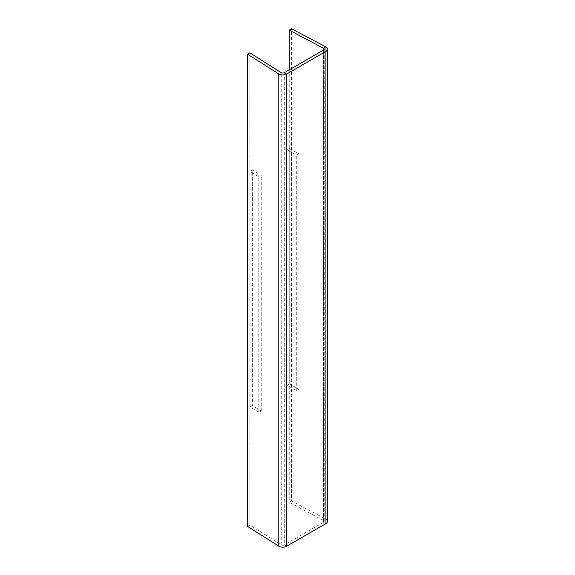 <?xml version="1.0" encoding="UTF-8"?>
<svg xmlns="http://www.w3.org/2000/svg" width="575" height="575" viewBox="0 0 575 575"><rect width="100%" height="100%" fill="white"/><g stroke="black" fill="none" stroke-linecap="round" stroke-linejoin="round"><path stroke-width="0.43" stroke-dasharray="2.88 2.16" d="M327.527 521.338A5.405 3.119 0 0 0 325.766 519.031L291.46 500.947L291.46 28.75M291.46 500.947L289.232 502.349L289.232 69.848M247.473 526.341L249.909 525.054L281.232 544.863A2.106 1.215 0 0 0 284.28 544.906L323.61 522.201A2.106 1.215 0 0 0 324.228 521.338A2.106 1.215 0 0 0 323.545 520.44L289.232 502.349M249.909 525.054L249.909 52.857M289.232 383.978L287.011 385.387L296.743 390.518L298.971 389.11L289.232 383.978L289.232 148.53L287.011 149.931L296.743 155.063L298.971 153.654L289.232 148.53M287.011 385.387L287.011 149.931M298.971 389.11L298.971 153.654M296.743 390.518L296.743 155.063M252.339 405.404L249.909 406.683L258.793 412.304L261.23 411.024L252.339 405.404L252.339 169.948L249.909 171.235L258.793 176.848L261.23 175.569L252.339 169.948M249.909 406.683L249.909 171.235M261.23 411.024L261.23 175.569M258.793 412.304L258.793 176.848M323.545 50.039L323.545 520.44L325.766 519.031L325.766 46.834M323.61 522.201L323.61 50.003M286.609 546.25L284.28 544.906L284.28 72.709M281.232 544.863L281.232 72.666M324.228 521.338L324.228 49.141"/><path stroke-width="0.86" d="M327.527 49.141L327.527 521.338A5.405 3.119 0 0 1 325.946 523.545L286.609 546.25A5.405 3.119 0 0 1 278.803 546.149L247.473 526.341L247.473 54.143L278.803 73.952A5.405 3.119 0 0 0 286.609 74.053L325.946 51.347A5.405 3.119 0 0 0 327.527 49.141A5.405 3.119 0 0 0 325.766 46.834L291.46 28.75L289.232 30.152L289.232 69.848M247.473 54.143L249.909 52.857L281.232 72.666A2.106 1.215 0 0 0 284.28 72.709L323.61 50.003A2.106 1.215 0 0 0 324.228 49.141A2.106 1.215 0 0 0 323.545 48.243L289.232 30.152M325.766 46.834L323.545 48.243L323.545 50.039M325.946 523.545L325.946 51.347M286.609 546.25L286.609 74.053L284.28 72.709M278.803 546.149L278.803 73.952"/></g></svg>
